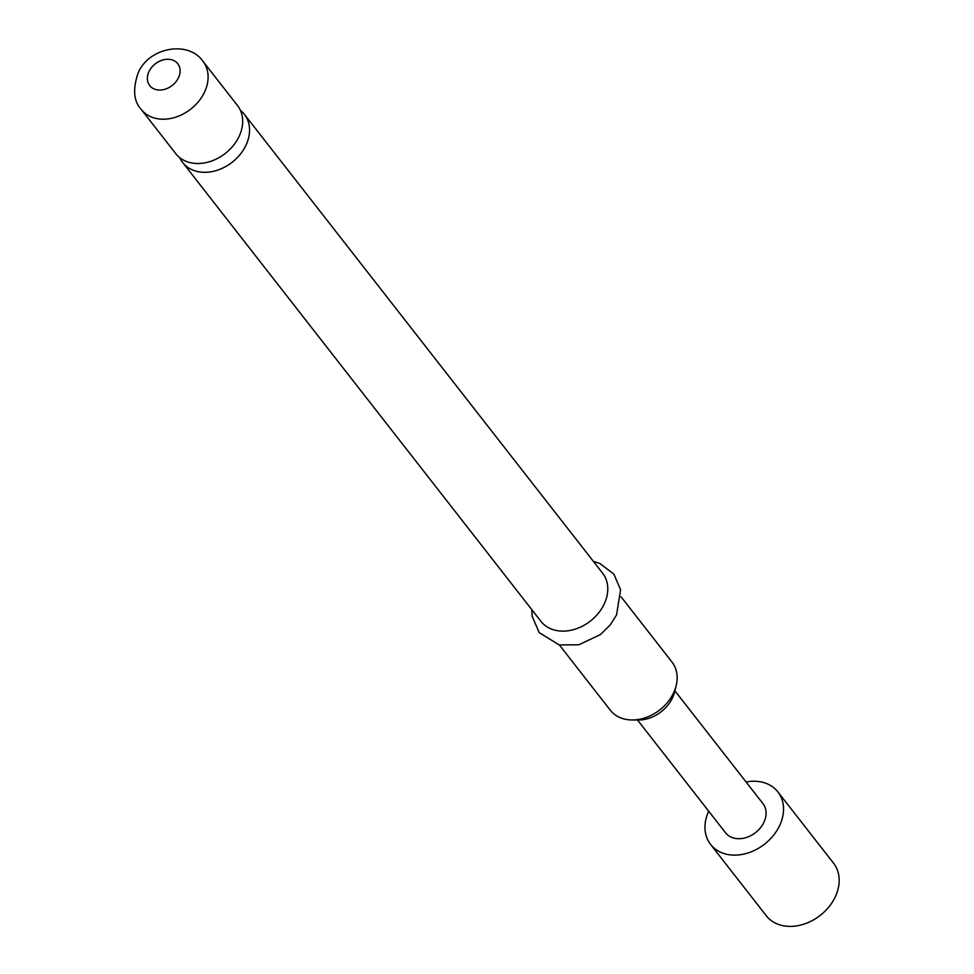 <?xml version="1.0" encoding="UTF-8"?>
<svg xmlns="http://www.w3.org/2000/svg" width="974" height="974" viewBox="0 0 974 974"><rect width="100%" height="100%" fill="white"/><g stroke="black" fill="none" stroke-linecap="round" stroke-linejoin="round"><path stroke-width="1.46" d="M179.8 157.703A39.13 30.218 -38 0 0 182.71 162.524A39.13 30.218 -38 0 0 215.096 170.888A39.13 30.218 -38 0 0 245.874 145.443A39.13 30.218 -38 0 0 244.389 114.36A39.13 30.218 -38 0 0 240.42 110.379M746.084 781.988A42.686 32.958 142 0 1 777.897 791.911L833.537 863.183A42.686 32.958 142 0 1 835.156 897.078A42.686 32.958 142 0 1 801.578 924.837A42.686 32.958 142 0 1 766.246 915.718L710.606 844.458A42.686 32.958 142 0 1 708.695 811.172M777.897 791.911A42.686 32.958 142 0 1 779.517 825.818A42.686 32.958 142 0 1 745.938 853.577A42.686 32.958 142 0 1 710.606 844.458M674.885 690.797L762.946 803.587A23.717 18.311 142 0 1 763.847 822.421A23.717 18.311 142 0 1 745.195 837.847A23.717 18.311 142 0 1 725.557 832.782L637.507 719.993M237.51 105.557A39.13 30.218 142 0 1 238.995 136.64A39.13 30.218 142 0 1 208.217 162.086A39.13 30.218 142 0 1 175.831 153.722L141.242 109.429A39.13 30.218 142 0 0 173.64 117.781A39.13 30.218 142 0 0 204.418 92.347A39.13 30.218 142 0 0 202.933 61.265L237.51 105.557M676.163 685.659L674.617 691.917A32.02 24.727 142 0 1 672.401 698.005A32.02 24.727 142 0 1 638.652 719.993L632.211 719.981A39.13 30.218 -38 0 0 673.46 693.111A39.13 30.218 -38 0 0 676.163 685.659A39.13 30.218 -38 0 0 671.975 662.028L621.047 596.806M244.389 114.36L602.614 573.187A39.13 30.218 142 0 1 604.099 604.257A39.13 30.218 142 0 1 573.321 629.703A39.13 30.218 142 0 1 540.923 621.339L182.71 162.524M559.368 644.958L610.296 710.192A39.13 30.218 -38 0 0 632.211 719.981M149.046 71.479A17.788 13.733 142 0 1 170.961 59.597A17.788 13.733 142 0 1 178.437 77.835A17.788 13.733 142 0 1 156.522 89.718A17.788 13.733 142 0 1 149.046 71.479M202.933 61.265C188.432 40.129 148.754 47.276 138.15 72.94C132.61 89.097 133.645 101.247 141.242 109.429M531.755 609.602L532.181 616.335L539.182 632.601L559.246 644.934L578.799 644.8L600.374 634.61L610.308 624.833L616.542 614.886L620.596 589.83L613.876 574.124L599.753 563.422L593.446 561.438"/></g></svg>
